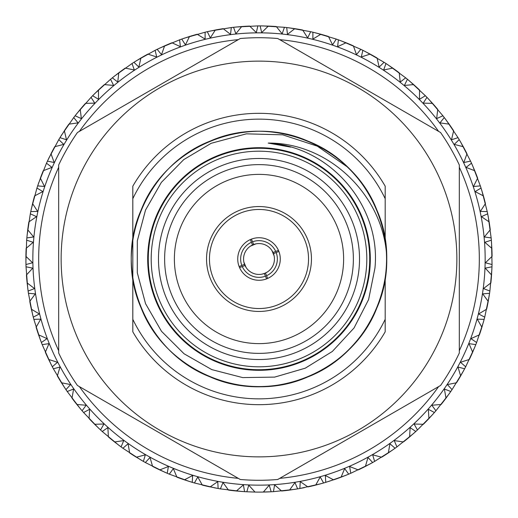 <?xml version="1.0" encoding="UTF-8"?>
<svg xmlns="http://www.w3.org/2000/svg" width="518" height="518" viewBox="0 0 518 518"><rect width="100%" height="100%" fill="white"/><g stroke="black" fill="none" stroke-linecap="round" stroke-linejoin="round"><path stroke-width="0.78" d="M132.815 186.189L132.815 198.685L132.815 186.189A145.688 145.688 0 0 1 385.185 186.189L385.185 198.685A139.86 139.86 0 0 0 132.815 198.685L132.815 319.315A139.86 139.86 0 0 0 385.185 319.315L385.185 278.095M385.185 331.811L385.185 319.315L385.185 331.811A145.688 145.688 0 0 1 132.815 331.811L132.815 319.315L132.815 331.811M385.185 239.905L385.185 186.189M240.255 479.487A221.283 221.283 0 0 0 277.745 479.487L440.572 385.476A221.283 221.283 0 0 0 459.317 353.011L459.317 164.989A221.283 221.283 0 0 0 440.572 132.524L277.745 38.513A221.283 221.283 0 0 0 240.255 38.513L77.428 132.524A221.283 221.283 0 0 0 58.683 164.989L58.683 353.011A221.283 221.283 0 0 0 77.428 385.476L240.255 479.487M438.124 343.058A197.863 197.863 0 0 0 302.065 65.877A197.863 197.863 0 0 0 61.137 259A197.863 197.863 0 0 0 438.124 343.058M386.506 253.555C381.753 194.231 328.535 142.696 268.214 143.072C330.478 146.542 381.326 206.255 374.928 268.214L368.602 299.572L354.027 327.998L332.368 351.437L305.264 368.181L274.637 377.104L242.702 377.596L211.771 369.606L184.078 353.781L161.493 331.293L145.545 303.658L137.302 272.785L137.309 240.87L145.519 210.088L161.351 182.401L183.741 159.615L211.195 143.292L246.335 133.838L282.692 134.822L317.262 146.141L347.371 166.925A127.622 127.622 0 0 1 386.506 253.555C389.588 306.157 356.235 357.433 307.731 376.949C275.162 389.801 242.605 389.776 210.055 376.864C146.426 352.376 113.351 272.313 141.136 210.055C165.624 146.426 245.687 113.351 307.945 141.136C371.574 165.624 404.649 245.687 376.864 307.945C352.376 371.574 272.313 404.649 210.055 376.864C146.426 352.376 113.351 272.313 141.136 210.055C165.624 146.426 245.687 113.351 307.945 141.136C340.061 155.083 363.066 178.127 376.949 210.269C404.629 272.572 371.406 352.577 307.731 376.949C245.428 404.629 165.423 371.406 141.051 307.731C113.371 245.428 146.594 165.423 210.269 141.051C272.572 113.371 352.577 146.594 376.949 210.269C404.629 272.572 371.406 352.577 307.731 376.949C245.428 404.629 165.423 371.406 141.051 307.731C113.371 245.428 146.594 165.423 210.269 141.051C272.572 113.371 352.577 146.594 376.949 210.269C389.801 242.838 389.776 275.395 376.864 307.945C352.991 369.263 277.777 402.881 216.006 379.163M216.498 156.132A111.305 111.305 0 0 0 191.161 347.241A111.305 111.305 0 0 0 369.34 273.627A111.305 111.305 0 0 0 216.498 156.132M267.482 271.905L264.899 273.271A15.443 15.443 0 0 1 244.49 264.284A15.443 15.443 0 0 1 253.716 244.49A15.443 15.443 0 0 1 273.51 253.716A15.443 15.443 0 0 1 265.494 273.012L266.543 275.731A18.357 18.357 0 0 0 276.178 252.531L278.872 251.418M264.899 273.271L262.14 274.119M246.095 267.482L243.874 262.102M250.518 246.095L255.898 243.874M271.905 250.518L274.126 255.898M239.128 266.582L241.822 265.469A18.357 18.357 0 0 1 251.457 242.269L250.343 239.569M266.582 278.872L265.469 276.178A18.357 18.357 0 0 1 242.269 266.543L239.569 267.657M251.418 239.128L252.531 241.822A18.357 18.357 0 0 1 275.731 251.457L278.431 250.343M267.657 278.431L266.543 275.731M252.506 244.988L251.457 242.269M241.822 265.469L244.49 264.284M265.469 276.178L264.284 273.51M244.988 265.494L242.269 266.543M252.531 241.822L253.716 244.49M273.012 252.506L275.731 251.457M276.178 252.531L273.51 253.716M220.616 166.09A100.524 100.524 0 0 1 358.65 272.209A100.524 100.524 0 0 1 197.734 338.694A100.524 100.524 0 0 1 220.616 166.09M217.832 159.363A107.809 107.809 0 0 0 193.292 344.47A107.809 107.809 0 0 0 365.876 273.167A107.809 107.809 0 0 0 217.832 159.363M216.718 156.669A110.722 110.722 0 0 1 361.331 216.718A110.722 110.722 0 0 1 301.282 361.331A110.722 110.722 0 0 1 156.669 301.282A110.722 110.722 0 0 1 216.718 156.669M295.04 346.225A94.373 94.373 0 0 0 346.225 222.96A94.373 94.373 0 0 0 222.96 171.775A94.373 94.373 0 0 0 171.775 295.04A94.373 94.373 0 0 0 295.04 346.225M291.31 337.205A84.615 84.615 0 0 0 310.573 191.913A84.615 84.615 0 0 0 175.116 247.882A84.615 84.615 0 0 0 291.31 337.205M238.973 210.528A52.447 52.447 0 0 1 310.994 265.896A52.447 52.447 0 0 1 227.033 300.582A52.447 52.447 0 0 1 238.973 210.528M250.88 239.342A21.27 21.27 0 0 1 280.089 261.797A21.27 21.27 0 0 1 246.037 275.861A21.27 21.27 0 0 1 250.88 239.342M240.087 213.222A49.534 49.534 0 0 0 228.807 298.271A49.534 49.534 0 0 0 308.106 265.507A49.534 49.534 0 0 0 240.087 213.222M268.305 143.078L290.734 147.125L268.214 143.072M266.602 491.977L264.445 492.035M263.338 492.061L269.25 485.185L271.173 491.783L268.214 491.919M304.202 487.678L299.864 488.487L300.246 481.63L307.906 486.914A233.1 233.1 0 0 0 315.669 485.107L320.215 476.987L323.582 482.977L319.172 484.2M266.019 491.996L262.989 492.068A233.1 233.1 0 0 1 255.011 492.068L246.827 491.783L248.75 485.185L254.947 491.996M303.995 487.716L302.777 487.95M267.754 491.938L266.485 491.977M294.703 489.348L273.439 491.653L274.598 484.88L281.604 490.999A233.1 233.1 0 0 0 289.53 490.093L294.969 482.543L297.63 488.875L294.133 489.439M241.608 491.452L220.37 488.875L223.031 482.543L228.47 490.093A233.1 233.1 0 0 0 236.396 490.999L243.402 484.88L244.561 491.653L240.456 491.362M215.223 487.95L194.418 482.977L197.785 476.987L202.331 485.107A233.1 233.1 0 0 0 210.094 486.914L217.754 481.63L218.136 488.487L214.089 487.729M333.482 479.804L325.757 482.336L325.356 475.479L333.566 479.849A233.1 233.1 0 0 0 341.077 477.175L344.664 468.589L348.692 474.151L345.415 475.492M370.04 463.953L350.783 473.271L349.598 466.504L358.255 469.91A233.1 233.1 0 0 0 365.41 466.394L367.994 457.459L372.636 462.529L369.528 464.232M392.676 449.961L374.611 461.409L372.662 454.823L381.649 457.226A233.1 233.1 0 0 0 388.358 452.913L389.905 443.738L395.092 448.245L392.204 450.291M413.571 433.475L396.93 446.911L394.243 440.591L403.444 441.951A233.1 233.1 0 0 0 409.621 436.901L410.114 427.609L415.779 431.5L413.144 433.857M432.452 414.717L417.45 429.966L414.063 423.989L423.361 424.294A233.1 233.1 0 0 0 428.917 418.576L428.347 409.285L434.421 412.503L432.07 415.151M449.074 393.933L435.903 410.787L431.857 405.238L441.129 404.48A233.1 233.1 0 0 0 445.998 398.161L444.379 389.005L450.777 391.504L448.743 394.405M463.215 371.387L452.059 389.633L447.403 384.583L456.526 382.77A233.1 233.1 0 0 0 460.644 375.938L457.99 367.022L464.627 368.784L462.937 371.892M474.695 347.377L465.688 366.776L460.489 362.283L469.347 359.447A233.1 233.1 0 0 0 472.662 352.195L469.004 343.635L475.802 344.625L474.475 347.908M483.365 322.209L476.625 342.515L470.946 338.642L479.428 334.816A233.1 233.1 0 0 0 481.889 327.227L477.285 319.146L484.149 319.353L483.21 322.766M489.109 296.225L484.725 317.158L478.645 313.966L486.635 309.194A233.1 233.1 0 0 0 488.215 301.379L482.718 293.874L489.562 293.298L489.018 296.795M491.854 269.748L489.886 291.051L483.482 288.571L490.87 282.919A233.1 233.1 0 0 0 491.55 274.974L485.236 268.143L491.97 266.789L491.822 270.325M491.563 243.136L492.035 264.523L485.385 262.788L492.087 256.332A233.1 233.1 0 0 0 491.854 248.362L484.803 242.294L491.342 240.184L491.601 243.713M488.234 216.731L491.148 237.924L484.343 236.959L490.261 229.778A233.1 233.1 0 0 0 489.128 221.885L481.423 216.666L487.678 213.824L488.338 217.301M481.921 190.877L487.231 211.597L480.361 211.415L485.424 203.606A233.1 233.1 0 0 0 483.398 195.895L475.148 191.589L481.041 188.047L482.09 191.427M472.707 165.909L480.335 185.891L473.491 186.486L477.635 178.16A233.1 233.1 0 0 0 474.741 170.726L466.058 167.385L471.503 163.202L472.934 166.44M460.696 142.152L470.564 161.137L463.83 162.51L466.99 153.762A233.1 233.1 0 0 0 463.273 146.711L454.26 144.38L459.201 139.601L460.988 142.657M446.063 119.923L458.029 137.658L451.495 139.789L453.638 130.737A233.1 233.1 0 0 0 449.138 124.158L439.924 122.87L444.282 117.56L446.412 120.39M428.995 99.508L442.896 115.76L436.655 118.628L437.749 109.389A233.1 233.1 0 0 0 432.53 103.36L423.225 103.134L426.955 97.358L429.39 99.929M409.706 81.171L425.369 95.733L419.496 99.288L419.528 89.99A233.1 233.1 0 0 0 413.655 84.596L404.39 85.431L407.433 79.267L410.146 81.54M388.448 65.151L405.678 77.829L400.239 82.038L399.216 72.792A233.1 233.1 0 0 0 392.767 68.104L383.657 69.988L385.975 63.52L388.927 65.469M365.507 51.658L384.065 62.289L379.15 67.087L377.078 58.022A233.1 233.1 0 0 0 370.137 54.099L361.299 57.006L362.865 50.317L366.025 51.923M341.181 40.864L360.832 49.32L356.488 54.643L353.399 45.869A233.1 233.1 0 0 0 346.05 42.767L337.606 46.665L338.403 39.841L341.718 41.071M315.779 32.919L336.266 39.077L332.556 44.865L328.49 36.5A233.1 233.1 0 0 0 320.836 34.253L312.891 39.09L312.898 32.22L316.336 33.061M289.64 27.92L310.69 31.702L307.673 37.872L302.674 30.025A233.1 233.1 0 0 0 294.813 28.665L287.471 34.376L286.7 27.551L290.209 27.998M263.099 25.939L284.447 27.292L282.148 33.767L276.288 26.541A233.1 233.1 0 0 0 268.324 26.088L261.681 32.595L260.133 25.9L263.675 25.945M236.499 26.988L257.867 25.9L256.319 32.595L249.676 26.088A233.1 233.1 0 0 0 241.712 26.541L235.852 33.767L233.553 27.292L237.076 26.936M210.204 31.067L231.3 27.551L230.529 34.376L223.187 28.665A233.1 233.1 0 0 0 215.326 30.025L210.327 37.872L207.31 31.702L210.768 30.944M184.537 38.112L205.102 32.22L205.109 39.09L197.164 34.253A233.1 233.1 0 0 0 189.51 36.5L185.444 44.865L181.734 39.077L185.088 37.931M159.842 48.044L179.597 39.841L180.394 46.665L171.95 42.767A233.1 233.1 0 0 0 164.601 45.869L161.512 54.643L157.168 49.32L160.366 47.798M136.441 60.723L155.135 50.317L156.701 57.006L147.863 54.099A233.1 233.1 0 0 0 140.922 58.022L138.85 67.087L133.935 62.289L136.933 60.418M114.64 75.984L132.025 63.52L134.343 69.988L125.233 68.104A233.1 233.1 0 0 0 118.784 72.792L117.761 82.038L112.322 77.829L115.093 75.628M94.716 93.628L110.567 79.267L113.61 85.431L104.345 84.596A233.1 233.1 0 0 0 98.472 89.99L98.504 99.288L92.631 95.733L95.131 93.227M76.936 113.436L91.045 97.358L94.775 103.134L85.47 103.36A233.1 233.1 0 0 0 80.251 109.389L81.345 118.628L75.104 115.76L77.299 112.982M61.532 135.14L73.718 117.56L78.076 122.87L68.862 124.158A233.1 233.1 0 0 0 64.362 130.737L66.505 139.789L59.971 137.658L61.836 134.648M64.381 130.834L59.971 137.658A233.1 233.1 0 0 0 58.799 139.601L63.74 144.38L54.727 146.711A233.1 233.1 0 0 0 51.01 153.762L54.17 162.51L47.436 161.137L49.197 157.414M38.61 183.081L46.497 163.202L51.942 167.385L43.259 170.726A233.1 233.1 0 0 0 40.365 178.16L44.509 186.486L37.665 185.891L38.798 182.537M31.391 208.702L36.959 188.047L42.852 191.589L34.602 195.895A233.1 233.1 0 0 0 32.576 203.606L37.639 211.415L30.769 211.597L31.514 208.139M27.143 234.971L30.322 213.824L36.577 216.666L28.872 221.885A233.1 233.1 0 0 0 27.739 229.778L33.657 236.959L26.852 237.924L27.201 234.401M25.913 261.558L26.658 240.184L33.197 242.294L26.146 248.362A233.1 233.1 0 0 0 25.913 256.332L32.615 262.788L25.965 264.523L25.906 260.981M27.726 288.112L26.029 266.789L32.764 268.143L26.45 274.974A233.1 233.1 0 0 0 27.13 282.919L34.518 288.571L28.114 291.051L27.655 287.542M32.55 314.29L28.438 293.298L35.282 293.874L29.785 301.379A233.1 233.1 0 0 0 31.365 309.194L39.355 313.966L33.275 317.158L32.414 313.727M40.333 339.743L33.851 319.353L40.715 319.146L36.111 327.227A233.1 233.1 0 0 0 38.572 334.816L47.054 338.642L41.375 342.515L40.132 339.199M50.958 364.141L42.198 344.625L48.996 343.635L45.338 352.195A233.1 233.1 0 0 0 48.653 359.447L57.511 362.283L52.312 366.776L50.699 363.623M64.303 387.173L53.373 368.784L60.01 367.022L57.356 375.938A233.1 233.1 0 0 0 61.474 382.77L70.597 384.583L65.941 389.633L63.986 386.687M80.18 408.527L67.223 391.504L73.621 389.005L72.002 398.161A233.1 233.1 0 0 0 76.871 404.48L86.143 405.238L82.097 410.787L79.811 408.087M98.388 427.939L83.579 412.503L89.653 409.285L89.083 418.576A233.1 233.1 0 0 0 94.639 424.294L103.937 423.989L100.55 429.966L97.973 427.538M118.693 445.143L102.221 431.5L107.886 427.609L108.379 436.901A233.1 233.1 0 0 0 114.556 441.951L123.757 440.591L121.07 446.911L118.233 444.794M140.825 459.926L122.908 448.245L128.095 443.738L129.642 452.913A233.1 233.1 0 0 0 136.351 457.226L145.338 454.823L143.389 461.409L140.333 459.634M164.504 472.086L145.364 462.529L150.006 457.459L152.59 466.394A233.1 233.1 0 0 0 159.745 469.91L168.402 466.504L167.217 473.271L163.973 471.853M189.407 481.468L169.308 474.151L173.336 468.589L176.923 477.175A233.1 233.1 0 0 0 184.434 479.849L192.644 475.479L192.243 482.336L188.856 481.293M320.733 483.78L299.864 488.487A233.1 233.1 0 0 1 297.63 488.875L289.64 490.08M345.953 475.278L328.593 481.468M48.698 158.456L58.799 139.601M273.439 491.653A233.1 233.1 0 0 1 271.173 491.783L263.053 491.996M315.779 485.081L323.582 482.977A233.1 233.1 0 0 0 325.757 482.336M220.37 488.875A233.1 233.1 0 0 1 218.136 488.487L210.179 486.855M46.497 163.202A233.1 233.1 0 0 1 47.436 161.137L51.042 153.852M36.959 188.047A233.1 233.1 0 0 1 37.665 185.891L40.41 178.244M145.364 462.529A233.1 233.1 0 0 1 143.389 461.409L136.441 457.2M236.506 491.012L244.561 491.653A233.1 233.1 0 0 0 246.827 491.783M184.537 479.888L192.243 482.336A233.1 233.1 0 0 0 194.418 482.977M341.181 477.136L348.692 474.151A233.1 233.1 0 0 0 350.783 473.271M365.507 466.342L372.636 462.529A233.1 233.1 0 0 0 374.611 461.409M388.448 452.849L395.092 448.245A233.1 233.1 0 0 0 396.93 446.911M409.706 436.829L415.779 431.5A233.1 233.1 0 0 0 417.45 429.966M428.995 418.492L434.421 412.503A233.1 233.1 0 0 0 435.903 410.787M446.063 398.077L450.777 391.504A233.1 233.1 0 0 0 452.059 389.633M460.703 375.848L464.627 368.784A233.1 233.1 0 0 0 465.688 366.776M472.707 352.091L475.802 344.625A233.1 233.1 0 0 0 476.625 342.515M481.921 327.123L484.149 319.353A233.1 233.1 0 0 0 484.725 317.158M488.234 301.269L489.562 293.298A233.1 233.1 0 0 0 489.886 291.051M491.563 274.864L491.97 266.789A233.1 233.1 0 0 0 492.035 264.523M491.854 248.251L491.342 240.184A233.1 233.1 0 0 0 491.148 237.924M489.109 221.775L487.678 213.824A233.1 233.1 0 0 0 487.231 211.597M483.365 195.791L481.041 188.047A233.1 233.1 0 0 0 480.335 185.891M474.695 170.623L471.503 163.202A233.1 233.1 0 0 0 470.564 161.137M463.215 146.613L459.201 139.601A233.1 233.1 0 0 0 458.029 137.658M449.074 124.067L444.282 117.56A233.1 233.1 0 0 0 442.896 115.76M432.452 103.276L426.955 97.358A233.1 233.1 0 0 0 425.369 95.733M413.571 84.525L407.433 79.267A233.1 233.1 0 0 0 405.678 77.829M392.676 68.039L385.975 63.52A233.1 233.1 0 0 0 384.065 62.289M370.04 54.047L362.865 50.317A233.1 233.1 0 0 0 360.832 49.32M345.953 42.722L338.403 39.841A233.1 233.1 0 0 0 336.266 39.077M320.733 34.22L312.898 32.22A233.1 233.1 0 0 0 310.69 31.702M294.703 28.652L286.7 27.551A233.1 233.1 0 0 0 284.447 27.292M268.214 26.081L260.133 25.9A233.1 233.1 0 0 0 259 25.9A233.1 233.1 0 0 0 257.867 25.9M241.602 26.547L233.553 27.292A233.1 233.1 0 0 0 231.3 27.551M215.223 30.05L207.31 31.702A233.1 233.1 0 0 0 205.102 32.22M189.407 36.532L181.734 39.077A233.1 233.1 0 0 0 179.597 39.841M164.504 45.914L157.168 49.32A233.1 233.1 0 0 0 155.135 50.317M140.825 58.074L133.935 62.289A233.1 233.1 0 0 0 132.025 63.52M118.693 72.857L112.322 77.829A233.1 233.1 0 0 0 110.567 79.267M98.388 90.061L92.631 95.733A233.1 233.1 0 0 0 91.045 97.358M80.18 109.473L75.104 115.76A233.1 233.1 0 0 0 73.718 117.56M32.55 203.716L30.769 211.597A233.1 233.1 0 0 0 30.322 213.824M27.726 229.888L26.852 237.924A233.1 233.1 0 0 0 26.658 240.184M25.913 256.442L25.965 264.523A233.1 233.1 0 0 0 26.029 266.789M27.143 283.029L28.114 291.051A233.1 233.1 0 0 0 28.438 293.298M31.391 309.298L33.275 317.158A233.1 233.1 0 0 0 33.851 319.353M38.61 334.919L41.375 342.515A233.1 233.1 0 0 0 42.198 344.625M48.698 359.544L52.312 366.776A233.1 233.1 0 0 0 53.373 368.784M61.532 382.86L65.941 389.633A233.1 233.1 0 0 0 67.223 391.504M76.936 404.564L82.097 410.787A233.1 233.1 0 0 0 83.579 412.503M94.716 424.371L100.55 429.966A233.1 233.1 0 0 0 102.221 431.5M114.64 442.016L121.07 446.911A233.1 233.1 0 0 0 122.908 448.245M159.842 469.962L167.217 473.271A233.1 233.1 0 0 0 169.308 474.151M259 485.159A226.159 226.159 0 0 1 32.841 259A226.159 226.159 0 0 1 259 32.841A226.159 226.159 0 0 1 485.159 259A226.159 226.159 0 0 1 259 485.159M279.707 39.646A220.331 220.331 0 0 1 438.61 131.391M459.317 167.256A220.331 220.331 0 0 1 459.317 350.744M438.61 386.609A220.331 220.331 0 0 1 279.707 478.354M238.293 478.354A220.331 220.331 0 0 1 79.39 386.609M58.683 350.744A220.331 220.331 0 0 1 58.683 167.256M79.39 131.391A220.331 220.331 0 0 1 238.293 39.646"/></g></svg>

